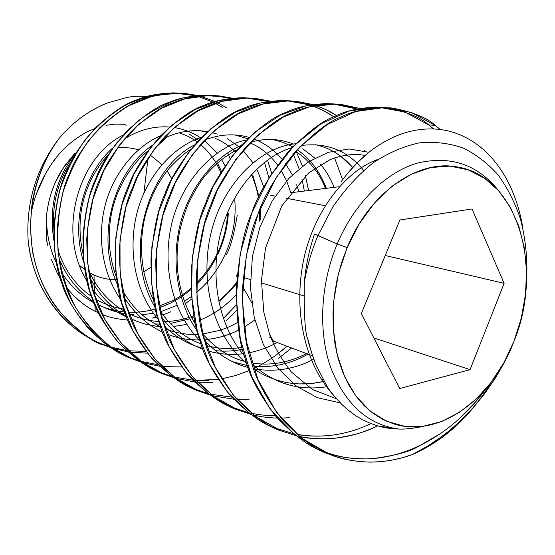 <?xml version="1.0" encoding="UTF-8"?>
<svg xmlns="http://www.w3.org/2000/svg" width="555" height="555" viewBox="0 0 555 555"><rect width="100%" height="100%" fill="white"/><g stroke="black" fill="none" stroke-linecap="round" stroke-linejoin="round"><path stroke-width="0.83" d="M513.986 341.269C544.053 268.738 518.106 176.171 456.952 166.909C418.005 159.32 369.699 192.28 347.132 247.592L337.183 244.013L347.132 247.592L338.39 273.962L333.687 301.344L333.229 328.449L336.989 354.014L344.724 376.907L355.977 396.173L370.15 411.088L386.551 421.196L404.422 426.268L423.021 426.316L441.62 421.529L459.554 412.282L476.239 399.038L491.147 382.36L503.85 362.88L513.986 341.269L521.277 318.223L525.509 294.462L526.542 270.715L524.315 247.731L518.842 226.26L510.232 207.029L498.667 190.767L484.466 178.141L468.038 169.761L449.911 166.112L430.749 167.548L411.29 174.208L392.357 186.022L374.805 202.644L359.48 223.457L347.132 247.592L341.429 263.216L337.121 279.38L334.297 295.822L332.993 312.257L333.222 328.4L334.984 343.996L338.217 358.787L342.851 372.53L348.797 385.038L355.935 396.117L364.122 405.629L373.21 413.461L383.054 419.538L393.481 423.805C439.352 438.762 492.382 398.844 513.986 341.269M384.809 107.49L375.7 107.046C358.308 108.038 344.683 111.153 334.825 116.383C322.996 120.213 307.123 132.437 287.192 153.048C268.835 176.469 257.007 196.525 251.699 213.203C244.512 228.507 239.434 252.934 236.465 286.491C236.492 319.909 239.42 344.038 245.261 358.87C248.98 375.097 259.303 394.411 276.224 416.819C295.121 436.348 310.717 447.795 323.017 451.146L329.365 454.226C317.023 450.868 301.372 439.366 282.412 419.726C265.429 397.179 255.071 377.726 251.346 361.381C245.49 346.438 242.556 322.129 242.542 288.44C245.532 254.613 250.638 229.985 257.86 214.556C263.195 197.74 275.079 177.517 293.512 153.901C313.513 133.117 329.441 120.789 341.297 116.932C351.19 111.652 364.85 108.516 382.277 107.51L391.407 107.947C412.407 111.77 427.024 117.598 435.245 125.423L428.606 124.861C420.447 117.181 406.052 111.416 385.413 107.552M59.08 138.466C36.38 168.241 26.05 202.006 28.104 239.739C29.401 251.949 31.989 263.292 35.853 273.781C38.989 283.001 44.206 293.005 51.511 303.8C57.97 312.895 65.372 320.804 73.725 327.526C82.029 334.186 90.985 339.5 100.594 343.469L104.014 345.127C93.733 342.934 78.907 331.758 59.545 311.612C47.161 296.21 38.635 278.228 33.966 257.673C32.509 253.885 31.358 243.465 30.511 226.419C31.149 210.151 32.232 199.647 33.772 194.902C35.756 185.252 38.996 175.311 43.505 165.071C47.092 156.746 52.288 147.88 59.08 138.466C35.076 170.454 24.885 216.443 33.98 257.714C42.485 297.452 70.707 331.724 104.014 345.127L100.594 343.469L109.266 346.611L100.594 343.469C62.5 328.387 32.148 286.755 28.104 239.739C26.05 202.006 36.38 168.241 59.08 138.466C68.418 127.379 78.81 118.381 90.257 111.472C78.657 118.534 68.265 127.532 59.08 138.466M185.828 93.58L197.712 95.529C182.56 92.879 167.145 93.24 151.473 96.619L128.857 105.707C114.025 114.649 100.517 126.401 88.342 140.956C77.45 156.697 69 173.881 62.992 192.502C58.428 212.156 56.811 232.066 58.15 252.234C61.161 271.721 66.801 289.793 75.071 306.45C84.95 322.372 96.841 335.844 110.743 346.854L132.853 359.085C122.169 355.908 108.648 346.369 92.296 330.489C77.651 312.521 68.688 297.251 65.393 284.687C60.301 273.088 57.609 254.509 57.325 228.951C59.579 203.38 63.707 184.808 69.708 173.25C74.058 160.617 84.076 145.452 99.761 127.74C116.904 112.145 130.702 102.904 141.143 100.025C149.781 96.07 161.921 93.774 177.579 93.15L185.828 93.58M199.828 96.057L215.18 101.551L199.828 96.057M129.107 357.274L106.935 344.988C93.011 333.93 81.12 320.401 71.276 304.418C63.055 287.712 57.484 269.584 54.57 250.034C53.356 229.825 55.111 209.929 59.843 190.337C66.01 171.793 74.634 154.713 85.713 139.09C98.069 124.715 111.715 113.192 126.651 104.52C141.678 97.68 157.079 93.795 172.855 92.872L195.693 95.731L181.874 93.302L173.646 92.879C158.036 93.497 145.93 95.772 137.328 99.706C126.922 102.564 113.178 111.742 96.098 127.248C80.475 144.848 70.499 159.923 66.163 172.473C60.19 183.962 56.083 202.415 53.849 227.834C54.133 253.24 56.818 271.707 61.889 283.244C65.171 295.732 74.106 310.918 88.696 328.796C104.992 344.606 118.458 354.097 129.107 357.274L132.853 359.085L129.107 357.274L139.062 360.805M222.243 107.309L215.368 103.32L222.243 107.309M197.802 96.299L213.106 102.169L197.809 96.299M219.149 95.904L232.385 98.2L208.992 95.481L184.94 98.88L161.588 108.246L139.263 123.793L119.492 145.091L103.771 170.753L92.893 199.349L87.26 230.561L87.53 262.328L93.552 292.339L104.833 319.416L121.226 343.087L141.65 361.728L164.502 374.41C153.499 371.177 139.576 361.291 122.724 344.773C107.635 326.035 98.401 310.078 95.016 296.904C89.778 284.764 87.024 265.262 86.774 238.407C89.147 211.524 93.434 191.995 99.65 179.827C104.18 166.535 114.538 150.565 130.73 131.923C148.414 115.502 162.615 105.776 173.34 102.744C182.22 98.582 194.68 96.154 210.706 95.474L219.149 95.904M160.381 372.412L164.502 374.41L160.381 372.412L171.849 376.38L160.381 372.412C144.64 365.037 130.182 354.548 117.008 340.936C105.131 325.723 95.946 308.74 89.459 289.994L83.583 259.872C82.438 238.553 84.388 217.567 89.424 196.928C95.946 177.392 105.013 159.424 116.612 143.003L136.662 122.044C151.48 110.813 166.819 102.814 182.671 98.048C198.919 94.981 214.75 95.12 230.172 98.457L214.813 95.606L206.391 95.176C190.414 95.849 177.995 98.256 169.143 102.391C158.452 105.401 144.3 115.065 126.686 131.375C110.563 149.899 100.247 165.758 95.744 178.967C89.556 191.059 85.283 210.463 82.931 237.172C83.188 263.861 85.928 283.237 91.152 295.309C94.523 308.407 103.723 324.273 118.756 342.907C135.545 359.349 149.42 369.186 160.381 372.412M255.786 98.471L270.604 101.19L246.698 98.034L221.958 101.336L197.823 110.972L174.672 127.178L154.047 149.531L137.543 176.601L126.047 206.8L119.998 239.802L120.074 273.414L126.165 305.153L137.737 333.715L154.651 358.613L175.762 378.135L199.391 391.296C188.062 388.014 173.715 377.768 156.35 360.556C140.804 340.985 131.292 324.28 127.817 310.432C122.419 297.688 119.616 277.174 119.401 248.89C121.906 220.55 126.38 199.96 132.825 187.104C137.529 173.077 148.247 156.226 164.967 136.544C183.212 119.214 197.837 108.946 208.853 105.748C217.983 101.35 230.755 98.776 247.155 98.034L255.786 98.471M194.833 389.097L171.127 375.86L149.982 356.227L133.096 331.203L121.621 302.524L115.697 270.66L115.863 236.999L122.211 204.074L134.019 174.027L150.877 147.186L171.807 125.222L195.166 109.522L219.468 100.42L244.304 97.729L268.155 101.523L251.006 98.138L242.403 97.701C226.045 98.436 213.314 100.982 204.212 105.353C193.237 108.537 178.661 118.728 160.492 135.94C143.835 155.483 133.165 172.223 128.482 186.154C122.065 198.912 117.618 219.371 115.135 247.516C115.35 275.62 118.146 296.002 123.529 308.663C126.991 322.42 136.468 339.029 151.959 358.488C169.254 375.617 183.552 385.815 194.833 389.097L199.391 391.296L194.833 389.097L208.09 393.537M333.902 116.807L333.624 116.786C328.726 113.13 321.865 109.543 313.055 106.019L323.731 110.778L333.902 116.807M296.259 101.294L312.916 104.583L288.538 100.864L263.112 104.007L238.171 113.9L214.14 130.786L192.592 154.297L175.22 182.928L163.031 214.931L156.489 249.937L156.33 285.631L162.462 319.326L174.326 349.56L191.766 375.839L213.599 396.325L238.04 410.013C226.378 406.69 211.601 396.048 193.709 378.087C177.683 357.614 167.894 340.083 164.329 325.494C158.779 312.09 155.92 290.452 155.761 260.566C158.404 230.609 163.073 208.826 169.768 195.214C174.665 180.368 185.758 162.525 203.033 141.685C221.854 123.342 236.909 112.464 248.217 109.071C257.603 104.409 270.68 101.676 287.448 100.857L296.259 101.294M315.781 105.492C324.502 108.655 331.432 112.027 336.573 115.606L326.555 109.911L315.781 105.492M290.966 100.927L282.183 100.49C265.457 101.294 252.414 104.014 243.062 108.634C231.796 112.006 216.79 122.801 198.045 141.012C180.84 161.699 169.795 179.411 164.918 194.153C158.258 207.66 153.617 229.291 150.988 259.032C151.161 288.711 154.012 310.203 159.542 323.516C163.094 338.009 172.848 355.436 188.818 375.79C206.64 393.655 221.362 404.248 232.982 407.564L238.04 410.013L232.982 407.564L248.376 412.531M232.982 407.564L208.437 393.793L186.563 373.175L169.15 346.743L157.391 316.364L151.446 282.516L151.883 246.767L158.765 211.837L171.315 180.007L189.082 151.647L210.976 128.587L235.237 112.283L260.364 103.008L285.894 100.573L310.203 105.02L291.007 100.934M335.317 104.028L326.354 103.584C309.281 104.479 295.94 107.379 286.331 112.29C274.78 115.87 259.338 127.338 240.003 146.68C222.229 168.644 210.796 187.458 205.711 203.109C198.794 217.456 193.945 240.398 191.156 271.936C191.267 303.37 194.16 326.104 199.849 340.139C203.484 355.45 213.529 373.779 229.971 395.111C248.335 413.773 263.493 424.776 275.453 428.12L281.101 430.853C269.099 427.51 253.885 416.451 235.452 397.685C218.954 376.221 208.874 357.781 205.225 342.359C199.523 328.227 196.616 305.333 196.519 273.664C199.328 241.883 204.212 218.767 211.157 204.302C216.27 188.533 227.751 169.573 245.601 147.436C265.006 127.941 280.504 116.39 292.09 112.776C301.733 107.83 315.108 104.902 332.223 104L341.2 104.437L360.042 108.461M360.035 108.461L335.248 104.049L309.142 106.914L283.376 117.029L258.422 134.629L235.868 159.396L217.539 189.768L204.559 223.804L197.427 261.086L196.97 299.152L203.102 335.074L215.236 367.209L233.225 395.042L255.8 416.618L281.101 430.853L295.988 435.668L281.101 430.853L250.027 413.78L227.383 392.045L209.422 364.024L197.407 331.71L191.482 295.593L192.266 257.451L199.786 220.259L213.189 186.418L231.969 156.357L254.911 132.125L280.115 115.218L306.11 105.832L332.313 103.778L357.011 109.051C350.92 106.685 343.781 105.02 335.608 104.056M147.457 353.174L130.002 352.168M127.706 351.821L112.845 348.318L127.706 351.821M110.875 347.68L104.014 345.127L110.875 347.68M233.377 313.859L225.996 320.922L236.659 310.377M236.388 304.875L223.346 318.397L229.493 312.465M111.243 347.215L126.207 350.455M128.517 350.76L146.09 351.447M181.665 366.966L162.067 366.543M159.5 366.224L142.989 362.672M140.817 361.999L132.853 359.085L140.817 361.999M305.43 175.762L308.622 190.525M296.481 152.132L302.385 166.049M304.355 191.059L301.989 179.057M299.041 168.713L293.276 154.179M141.254 361.437L157.884 364.677M212.947 382.353L197.518 382.228M194.632 381.965L176.178 378.434L194.632 381.965M173.764 377.719L164.502 374.41L173.764 377.719M276.647 354.68L287.018 346.251C276.563 355.491 265.45 362.928 253.684 368.548M174.277 377.039L192.876 380.189L174.277 377.039M218.171 379.405L195.783 380.39L208.645 380.362M249.257 399.163L236.936 399.371M233.669 399.198L212.891 395.805M210.192 395.063L199.391 391.296L210.192 395.063M369.665 151.071L369.914 151.501M364.961 151.619L364.274 150.433M210.81 394.223L231.768 397.137M289.37 417.728L281.059 418.116M277.32 418.095C268.336 417.783 260.468 416.77 253.732 415.05M250.694 414.273L238.04 410.013L250.694 414.273M251.45 413.232C258.318 414.793 266.254 415.612 275.259 415.681M333.916 438.346C320.443 439.366 308.955 438.734 299.443 436.466C326.222 441.641 352.272 438.096 377.608 425.824C366.917 431.637 352.356 435.814 333.916 438.346M485.812 388.958C445.464 444.867 379.891 473.894 323.017 451.146L295.087 434.967L270.604 409.791L251.921 377.15L240.391 339.466L236.243 297.334L240.197 253.912L251.734 213.099L269.883 176.594L293.637 146.027L320.832 123.897L349.157 111.028L377.865 107.066L404.97 112.048L428.606 124.861L433.712 128.982L428.606 124.861L435.245 125.423L440.323 129.537L435.245 125.423L411.595 112.533L384.442 107.524L355.672 111.527L327.263 124.507L299.977 146.818L276.126 177.642L257.902 214.445L246.295 255.598L242.313 299.374L246.462 341.831L258.026 379.793L276.772 412.649L301.337 437.978L329.365 454.226C356.053 464.493 383.554 464.681 411.859 454.781L428.016 445.908L443.355 435.404C450.084 430.763 459.443 422.161 471.431 409.583L483.8 394.709L494.963 378.649C503.066 365.447 509.039 353.979 512.875 344.246L512.882 344.246C509.011 354.028 503.045 365.495 494.963 378.649L485.639 392.26L476.995 403.221L467.782 413.51L458.132 423.007L447.725 431.984L435.786 440.864L428.016 445.908L411.859 454.781C443.785 440.913 470.127 416.895 490.87 382.728C470.127 416.895 443.785 440.913 411.859 454.781L400.661 458.215L390.047 460.477L380.994 461.649L370.379 462.128C353.799 461.587 340.277 459.013 329.816 454.399L323.461 451.326C334.693 456.571 350.351 459.096 370.442 458.902C393.911 455.933 409.736 451.846 417.922 446.636L440.143 433.809M275.453 428.12L293.435 433.656L275.453 428.12M371.031 423.548C347.076 434.967 322.372 438.568 296.918 434.35C305.756 436.147 316.142 436.577 328.081 435.647M423.611 426.233C413.329 428.439 405.046 429.376 398.767 429.029C367.93 424.832 345.245 404.331 330.704 367.528C318.091 331.64 320.381 284.153 337.183 244.013L318.001 235.452C311.612 250.61 307.04 266.372 304.265 282.745C305.77 266.005 309.184 249.771 314.505 234.043C309.184 249.771 305.77 266.005 304.265 282.745C307.04 266.372 311.612 250.61 318.001 235.452L332.945 206.765C344.856 189.449 358.162 174.874 372.849 163.038C388 153.027 403.395 146.326 419.039 142.926C434.503 141.449 449.189 143.141 463.113 148.005C476.343 154.526 488.088 163.6 498.334 175.227C507.582 188.069 514.936 202.603 520.396 218.837C527.167 244.415 528.651 271.402 524.836 299.79C528.651 271.402 527.167 244.415 520.396 218.837C514.936 202.603 507.582 188.069 498.334 175.227C488.088 163.6 476.343 154.526 463.113 148.005C449.189 143.141 434.503 141.449 419.039 142.926C403.395 146.326 388 153.027 372.849 163.038C358.162 174.874 344.856 189.449 332.945 206.765L318.001 235.452L314.505 234.043L337.183 244.013C354.527 202.839 385.676 172.355 417.27 163.128C450.528 155.206 477.695 164.446 498.758 190.864M522.553 226.246C519.764 210.421 515.068 195.915 508.477 182.727C501.998 169.934 493.881 159.098 484.12 150.211C474.414 141.469 463.487 135.33 451.34 131.778C439.303 128.385 426.656 128.018 413.406 130.661C400.502 133.318 387.779 138.958 375.222 147.575C362.686 156.357 351.239 167.867 340.888 182.102M148.025 158.113L143.856 193.334L148.025 158.113M93.982 275.016C101.246 278.256 108.829 279.789 116.73 279.623C108.829 279.789 101.246 278.256 93.982 275.016L94.669 295.864L93.982 275.016L88.883 272.366L93.982 275.016M143.842 271.894L150.821 267.26L143.842 271.894M171.89 178.876L167.111 170.864L171.89 178.876M161.963 164.537L150.121 154.998L161.963 164.537M472.048 208.971L504.12 283.327L385.239 255.515L504.12 283.327L470.078 369.637L504.12 283.327L472.048 208.971L399.884 219.988L472.048 208.971M290.251 192.814L338.654 186.785L290.251 192.814M325.209 205.697L286.463 198.274L325.209 205.697M275.141 196.109L270.673 195.256L275.141 196.109M373.82 337.926L470.078 369.637L373.82 337.926M361.333 313.513L399.884 219.988L361.333 313.513L399.704 388.542L470.078 369.637L399.704 388.542L361.333 313.513M236.194 275.183L237.207 275.495L236.194 275.183L237.096 276.778L236.194 275.183M243.291 277.354L250.381 279.526L243.291 277.354M261.412 282.904L303.654 295.843L261.412 282.904M273.435 341.152L269.584 334.325L273.435 341.152L312.493 355.81L273.435 341.152M251.595 302.461L242.632 286.581L251.595 302.461M95.176 311.279L94.981 305.361L95.176 311.279L98.401 312.812L95.176 311.279C88.564 308.219 81.349 302.981 73.531 295.544C79.885 301.934 87.1 307.179 95.176 311.279M133.013 320.235L131.431 320.221M127.83 320.075C117.063 319.09 108.537 317.21 102.259 314.442C108.496 317.203 117.022 319.083 127.83 320.075M191.752 298.992L185.141 303.772M237.283 215.007C233.87 235.091 230.235 248.272 226.371 254.537M227.737 152.805L230.2 158.695L227.737 152.812M146.548 153.048L145.847 152.708L146.548 153.048M138.472 149.85C131.674 147.803 124.646 147.165 117.389 147.942C124.646 147.165 131.674 147.803 138.472 149.85M79.545 265.387L84.846 269.723L79.545 265.387M333.583 395.327C304.737 363.955 293.193 311.251 303.516 260.35C313.672 211.552 345.716 170.42 378.121 159.368C345.716 170.42 313.672 211.552 303.516 260.35C293.193 311.244 304.737 363.955 333.583 395.327M340.354 402.93L317.293 397.658L296.252 386.051L277.687 367.944L263.327 344.468L254.232 317.481L250.43 287.421L252.428 256.354L259.955 227.03L272.304 200.702L288.822 178.419L308.039 162.046L328.345 152.292L349.137 148.983L368.922 152.285L349.137 148.983L328.345 152.292L308.039 162.046L288.822 178.419L272.304 200.702L259.955 227.03L252.428 256.354L250.43 287.421L254.232 317.481L263.327 344.468L277.687 367.944L296.252 386.051L317.293 397.658L340.354 402.93M298.881 383.949L311.48 383.547L323.974 381.375C298.534 387.237 275.148 383.089 253.815 368.936M246.767 363.587C213.328 335.622 199.023 281.767 211.323 231.678C223.45 183.233 260.767 146.582 295.891 143.759C260.767 146.582 223.45 183.233 211.323 231.678C199.023 281.767 213.328 335.622 246.767 363.587M340.659 156.163L352.702 167.534C342.484 155.462 329.892 147.824 314.942 144.626M282.315 364.267C291.368 362.075 299.943 358.696 308.025 354.132C291.486 363.483 273.781 367.604 254.898 366.494M247.454 365.599L232.642 361.742L247.454 365.599M200.05 340.791C172.258 312.881 161.339 265.838 172.092 222.076C182.637 179.966 214.584 146.277 246.358 139.992C214.584 146.277 182.637 179.966 172.092 222.076C161.339 265.838 172.258 312.881 200.05 340.791M272.873 139.534L283.203 142.42L292.776 146.922L283.203 142.42L272.873 139.534M315.469 167.742L321.498 177.551L326.312 188.318C319.937 171.62 310.245 158.751 297.244 149.718C303.696 154.117 309.447 159.673 314.477 166.389M271.645 337.981L271.062 338.314M242.59 349.268C233.579 351.149 224.525 351.62 215.451 350.677M202.644 348.297C188.707 344.62 176.032 337.322 164.627 326.402M158.328 319.618C135.677 292.665 127.442 251.561 136.87 213.411C146.041 176.83 173.132 146.152 201.5 137.39M234.855 134.934L247.676 138.694M120.865 299.818C102.876 274.496 96.813 238.622 105.068 205.565C113.095 173.861 135.545 146.347 160.666 135.76M200.327 130.765L206.814 132.256M252.747 174.998L258.956 196.442M260.267 208.555L260.24 219.44M236.597 283.813L220.044 301.226M194.181 317.162L191.794 318.119M189.893 318.834L170.163 323.523M159.736 324.106L154.963 323.947M131.327 318.903L130.82 318.709M126.54 316.933C113.525 311.112 102.259 301.989 92.74 289.571M87.086 281.114C56.978 233.773 77.277 157.558 123.279 135.038M168.831 126.963L169.629 127.102M189.422 134.227L198.628 140.38M217.407 162.872L221.528 171.488M228.355 213.051C227.474 227.675 223.901 241.55 217.636 254.676M216.422 257.131C211.295 267.246 204.601 276.432 196.338 284.68M191.142 289.467L182.533 296.106M181.18 297.022L170.621 303.113L159.604 307.706M155.525 308.982C146.7 311.522 137.668 312.597 128.42 312.222M124.667 311.966C115.211 311.071 106.303 308.677 97.944 304.792M93.92 302.787C81.079 295.919 70.388 285.908 61.841 272.762M56.534 263.223C49.534 248.696 46.211 232.732 46.571 215.319C45.697 228.82 46.079 238.844 47.737 245.393C46.225 241.078 45.843 231.053 46.571 215.319C47.619 205.725 49.763 196.664 53.003 188.124C55.007 182.54 58.06 176.365 62.153 169.601L74.474 153.735L64.012 166.743L55.653 181.742C51.046 191.725 48.021 202.915 46.571 215.319M60.446 278.839L57.137 272.935L51.455 259.587L57.137 272.935L60.446 278.818M66.35 287.379L73.531 295.544L66.364 287.407M152.347 318.064L156.26 317.085M162.865 315.004L171.002 311.681M147.824 96.265C137.779 96.098 130.529 96.57 126.082 97.673L107.878 102.821C104.312 103.958 98.443 106.844 90.257 111.472C94.711 108.655 100.58 105.769 107.878 102.821L126.082 97.673C129.017 96.702 136.266 96.23 147.824 96.265M271.804 173.569L267.503 160.048M226.301 107.656L217.449 102.64M278.645 358.301L291.597 347.971M342.595 179.778L334.603 157.939M123.772 124.271L126.36 125.208L123.772 124.271L115.169 124.091L106.414 125.229M424.006 426.178C413.787 428.411 405.372 429.362 398.767 429.029C367.93 424.832 345.245 404.331 330.704 367.528C318.091 331.64 320.381 284.153 337.183 244.013M326.479 386.786L327.256 386.655C299.076 391.226 274.045 383.692 252.171 364.045M244.367 355.866C218.864 325.91 209.63 278.263 220.384 234.023C230.873 191.537 261.322 156.475 292.076 147.658M301.289 145.486C326.881 142.295 347.659 150.606 363.636 170.427L361.361 167.693M311.494 360.396L313.7 359.286C294.643 369.207 274.67 372.377 253.767 368.798M248.134 367.514C231.837 363.268 217.317 354.166 204.566 340.215M197.191 330.877C177.461 302.669 170.933 261.849 180.188 224.227C189.179 188.138 214.022 156.954 240.995 145.583M250.513 142.17C265.623 138.035 279.914 138.667 293.38 144.064M302.752 148.761L314.803 158.036M320.693 164.398C326.208 171.12 330.683 178.772 334.131 187.347M277.118 342.532C268.294 347.395 258.907 350.815 248.945 352.793M243.742 353.632C231.553 355.214 219.697 354.312 208.167 350.94M202.991 349.22C187.257 343.469 173.632 333.076 162.102 318.036M155.157 307.359C123.238 254.946 145.792 169.754 194.645 144.827M204.538 140.075C219.711 134.164 234.543 133.269 249.049 137.383M253.753 138.951C264.666 143.114 274.101 149.885 282.051 159.271M285.575 163.787L292.305 174.832M296.647 184.787L298.93 191.732M254.835 320.034L244.082 327.145M238.733 330.031C228.022 335.463 216.582 338.689 204.413 339.709M199.786 339.938C188.471 340.139 177.69 338.238 167.43 334.228M162.622 332.168C147.103 324.925 134.248 313.256 124.043 297.182M117.563 284.868C95.675 238.081 112.963 171.8 152.271 145.41M162.677 139.034C177.413 131.563 192.356 129.093 207.508 131.625M212.107 132.617L217.213 134.144M227.057 138.479L239.552 147.186M243 150.419L252.907 162.698M257.367 170.427L263.812 186.986M236.25 294.788C225.406 306.235 213.231 314.72 199.731 320.235M195.117 321.969L194.229 322.268M186.834 324.391L173.243 326.548M160.568 326.583C150.003 325.771 140.075 323.121 130.8 318.646M126.29 316.295C110.785 307.519 98.623 294.525 89.792 277.327M83.888 262.806C70.547 222.52 83.659 173.278 113.22 147.547M124.306 139.055C138.833 129.87 153.971 125.86 169.712 127.026M174.235 127.56C184.073 129.176 192.953 132.666 200.868 138.035M204.205 140.429L217.019 153.159M221.494 159.507L225.136 165.883M234.772 199.814C237.651 233.877 223.485 269.827 196.546 292.485M191.544 296.439L184.253 301.358M176.989 305.382L160.499 311.723C172.494 327.936 186.008 338.612 201.042 343.781M153.457 313.339L142.031 314.678M133.977 314.678L129.155 314.303M125.333 313.797C115.475 312.229 106.255 309.003 97.673 304.112M93.413 301.518C77.728 291.049 66.225 276.57 58.906 258.082M53.863 240.343C48.59 206.21 56.242 176.712 76.826 151.855M378.496 426.08L398.767 429.029C391.136 428.828 384.379 427.843 378.496 426.08C370.969 423.798 364.573 421.044 359.321 417.825L360.112 418.283M342.04 404.602C348.942 410.95 354.7 415.362 359.321 417.825C354.707 415.369 348.949 410.957 342.04 404.602C334.29 396.45 329.351 390.463 327.235 386.62C329.358 390.47 334.29 396.464 342.04 404.602M315.753 364.642L327.235 386.62L315.753 364.642L311.369 352.258L307.956 339.278C307.519 339.889 310.12 348.346 315.753 364.642M304.265 282.745C303.939 315.864 305.167 334.707 307.956 339.278C305.181 334.783 303.953 315.941 304.265 282.745M460.678 417.249L473.755 403.839L485.729 389.055M36.436 193.868C34.681 198.454 32.891 204.892 31.066 213.175C32.891 204.885 34.681 198.447 36.436 193.868C39.384 185.828 42.478 178.981 45.718 173.32L36.436 193.868M58.032 155.393C54.328 159.583 50.227 165.563 45.718 173.32L51.497 163.996L58.032 155.393C61.515 151.057 66.406 146.298 72.726 141.136C66.413 146.291 61.522 151.043 58.032 155.393M89.168 130.945C86.552 131.771 81.072 135.17 72.726 141.136C81.072 135.163 86.552 131.764 89.168 130.945L94.822 128.552L89.168 130.945M167.312 136.828L155.414 147.734M249.264 370.56L235.764 375.506L221.695 378.843M264.457 162.338L268.939 178.113M367.771 153.208L356.823 163.191L346.549 174.686L356.823 163.191L367.771 153.208M456.515 166.84L449.245 166.077M382.277 107.51L375.7 107.046M177.579 93.15L173.646 92.879M210.706 95.474L206.391 95.176M247.155 98.034L242.403 97.701M287.448 100.857L282.183 100.49M332.223 104L326.354 103.584M104.395 345.279L100.968 343.621M133.242 359.245L129.488 357.427M164.904 374.569L160.777 372.571M199.8 391.462L195.242 389.256M238.463 410.18L233.405 407.731M281.538 431.034L275.884 428.293M71.505 161.193C57.963 181.034 52.066 203.546 53.814 228.729M57.893 249.701C64.408 269.876 75.633 285.471 91.554 296.474M95.807 299.18C105.193 304.508 114.476 307.796 123.654 309.038M159.264 306.069L171.356 301.205C177.621 298.208 184.198 293.866 191.093 288.184M196.324 283.383C215.791 263.16 226.246 239.434 227.689 212.204M220.828 172.619C216.041 161.255 209.263 151.883 200.501 144.515M197.198 141.941C188.381 135.878 185.675 135.219 178.981 132.811M108.704 154.2C102.273 161.068 96.702 168.928 91.984 177.794C85.616 190.795 82.549 202.665 81.502 209.603C79.101 224.615 79.636 239.371 83.104 253.857M88.502 269.98C96.716 288.295 108.683 302.031 124.396 311.202M128.913 313.624C138.445 318.279 148.442 320.901 158.897 321.484M163.121 321.602C177.544 321.31 185.856 318.73 193.917 315.649M218.67 301.087L228.195 292.388L236.673 282.488M259.511 221.126L259.65 210.04M258.38 197.649C257.27 190.379 254.939 182.678 251.387 174.534M235.597 151.806C228.5 145.327 221.806 140.915 215.52 138.583M148.178 150.78C130.758 164.335 116.508 188.929 111.673 212.634C107.288 235.119 108.863 256.653 116.411 277.25M122.572 290.487C134.803 311.119 145.5 318.861 160.7 326.95M165.522 329.039C176.83 333.243 187.694 335.012 198.121 334.346M202.811 333.978L219.752 330.378C226.197 328.088 228.771 327.332 237.713 322.386M290.792 192.745L286.623 180.888L281.038 170.121M277.646 165.071C269.397 154.304 260.128 146.908 249.833 142.871M190.795 149.462C186.307 151.716 179.182 157.911 169.435 168.04C157.96 181.88 149.739 198.399 144.772 217.602C140.505 237.034 140.443 256.271 144.584 275.308C148.247 288.815 150.384 293.581 153.784 300.539M206.238 345.474C217.983 348.776 229.943 349.393 242.112 347.319M269.279 337.933L271.069 336.961M325.424 188.429C319.555 172.223 306.561 157.766 295.558 151.577M290.806 149.018L289.606 148.463M237.276 149.801C225.462 155.532 214.327 164.689 203.872 177.274C197.455 186.071 191.877 195.776 187.153 206.391C182.886 218.184 180.097 228.105 178.779 236.139C173.916 268.495 179.542 297.959 195.665 324.522M202.859 334.172C216.63 349.262 231.06 358.447 246.149 361.707M251.81 362.901C269.779 366.022 288.038 362.921 306.589 353.597M321.692 379.891L322.982 379.648M365.135 155.428C353.903 153.416 342.157 154.852 329.892 159.75L308.635 172.959L281.801 205.912L265.498 248.182L261.46 280.24L263.778 312.007L269.695 334.644C274.302 346.889 281.531 359.356 291.389 372.037L312.521 389.534L336.517 398.809M329.816 454.399L323.461 451.326"/></g></svg>
